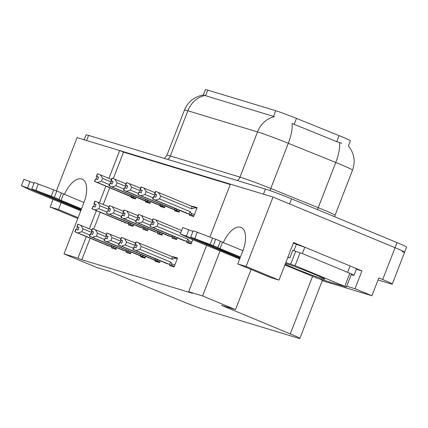 <?xml version="1.0" encoding="UTF-8"?>
<svg xmlns="http://www.w3.org/2000/svg" width="428" height="428" viewBox="0 0 428 428"><rect width="100%" height="100%" fill="white"/><g stroke="black" fill="none" stroke-linecap="round" stroke-linejoin="round"><path stroke-width="0.64" d="M237.754 263.932L270.667 277.585L278.997 280.115L246.084 266.462L237.754 263.932L242.89 250.69A21.871 10.593 -67.5 0 0 241.098 227.402A21.871 10.593 -67.5 0 0 240.616 227.231A21.871 10.593 -67.5 0 0 223.341 242.58M86.29 236.636L77.95 258.132L64.023 253.906L83.979 202.471A21.871 10.593 -67.5 0 0 82.181 179.182A21.871 10.593 -67.5 0 0 81.705 179.011A21.871 10.593 -67.5 0 0 64.43 194.36M61.156 202.663L58.492 209.538L50.162 207.008L53.136 199.336M56.41 190.893L77.077 137.618L119.68 150.549L108.883 178.385M105.844 186.217L99.376 202.899M96.337 210.731L89.329 228.803M230.243 184.527L123.548 152.149L119.68 150.549M209.886 237.005L230.392 184.142L273 197.073L395.049 247.7A20.501 0.856 21.2 0 1 404.626 252.22A20.501 0.856 21.2 0 1 402.079 251.675M352.934 267.179L361.938 270.913L356.385 269.233M278.997 280.115L293.565 242.553L304.586 247.122M322.247 280.677L371.921 295.748L355.026 288.74L346.707 286.214M355.026 288.74L361.938 270.913M64.023 253.906L96.942 267.564L110.868 271.785L179.567 300.285A20.501 0.856 -158.8 0 0 205.675 310.054L297.31 337.858A20.501 0.856 -158.8 0 0 299.857 338.398L322.327 280.468A20.501 0.856 -158.8 0 0 319.62 278.933M371.921 295.748L378.839 277.927L382.702 279.527A20.501 0.856 21.2 0 1 392.278 284.048A20.501 0.856 21.2 0 1 389.731 283.507L378.047 279.96M50.162 207.008L77.773 218.462M246.084 266.462L273 197.073M220.072 250.883L202.588 295.951L188.662 291.73L206.665 245.319M299.857 338.398A20.501 0.856 -158.8 0 0 290.28 333.883L221.576 305.383L235.502 309.61L251.076 269.458M202.588 295.951L235.502 309.61M90.153 238.241L81.818 259.737L192.53 293.33L188.662 291.73M81.818 259.737L77.95 258.132M203.305 95.027L205.413 89.602A18.452 0.77 21.2 0 1 207.703 90.089L275.718 110.724A18.452 0.77 21.2 0 1 296.497 118.401L339.078 135.628A18.452 0.77 21.2 0 1 350.414 140.812L348.424 145.948M123.548 152.149L113.27 178.642M109.712 187.822L103.244 204.498M100.206 212.336L93.716 229.06M155.369 260.481L155.091 261.198L159.542 262.546L160.211 260.823M140.833 256.067L140.555 256.784L145.006 258.132L145.675 256.415M126.297 251.659L126.019 252.376L130.47 253.724L131.139 252.001M111.756 247.245L111.483 247.962L115.934 249.315L116.598 247.593M169.905 264.889L169.627 265.606L174.078 266.954L177.54 258.047L173.083 256.693L172.971 256.993M172.414 237.476L172.136 238.193L176.587 239.541L177.256 237.824M157.879 233.067L157.6 233.779L162.052 235.133L162.72 233.41M143.343 228.654L143.064 229.371L147.516 230.719L148.184 229.001M128.807 224.245L128.528 224.957L132.98 226.31L133.648 224.588M186.95 241.89L186.678 242.601L191.129 243.955L192.766 239.728M174.924 210.062L174.651 210.774L179.102 212.128L179.765 210.405M160.388 205.649L160.109 206.366L164.561 207.714L165.229 205.996M145.852 201.24L145.574 201.952L150.025 203.305L150.693 201.583M131.316 196.827L131.038 197.543L135.489 198.892L136.157 197.174M189.465 214.471L189.187 215.188L193.638 216.536L197.094 207.623L192.643 206.275L192.525 206.574M196.928 208.051L192.643 206.275M177.374 258.469L173.083 256.693M58.492 209.538L78.083 217.665M84.145 139.763L86.044 134.879A20.501 0.856 21.2 0 1 88.591 135.419L265.435 189.085A20.501 0.856 21.2 0 1 291.543 198.849L289.569 203.942L395.049 247.7A20.501 0.856 21.2 0 1 404.626 252.22L392.278 284.048M84.065 139.972A20.501 0.856 21.2 0 1 86.617 140.512L263.461 194.178L265.435 189.085M341.737 143.236L336.745 141.647L292.057 123.467A23.92 7.779 112 0 1 288.306 143.284A27.339 1.145 -158.8 0 0 257.522 131.91A23.92 20.902 106.9 0 1 274.412 116.673L203.332 95.021C194.349 96.637 188.063 101.645 184.468 110.049L166.936 155.246A27.339 1.145 21.2 0 1 170.333 155.969L239.99 177.106A27.339 1.145 21.2 0 1 270.774 188.481L318.223 207.676A27.339 1.145 21.2 0 1 322.252 209.324A27.339 1.145 21.2 0 1 335.017 215.354L334.648 216.729M291.543 198.849L397.024 242.606A20.501 0.856 21.2 0 1 406.6 247.127L404.626 252.22M187.186 213.529L152.539 199.015L152.801 199.09L153.786 196.543L155.728 197.281L156.718 194.735L154.706 193.98L155.696 191.434L158.483 192.482L160.698 196.024L159.558 198.95L190.465 211.769A4.649 2.252 112.5 0 1 188.534 213.818L193.852 215.98M154.776 193.996L155.76 191.455M156.691 194.799L154.706 193.98M155.567 191.396L154.513 193.921L155.69 191.444M156.685 194.815L154.578 193.938M152.539 199.015L153.524 196.468L153.786 196.543M196.837 208.281L195.505 207.73L191.6 208.843A4.649 2.252 -67.5 0 0 191.498 206.178L158.483 192.482M195.505 207.73L191.498 206.178M190.465 211.769L191.177 213.321C191.674 214.46 191.241 214.797 189.888 214.337M159.558 198.95L155.524 200.122L188.534 213.818M191.6 208.843L160.698 196.024M152.801 199.09L155.524 200.122M154.513 193.921L155.193 194.269L154.241 196.72M156.659 194.879L155.193 194.269M184.58 240.9L150.03 226.428L151.277 223.962L153.219 224.695L154.208 222.148L152.197 221.394L153.187 218.847L155.974 219.901L158.183 223.437L157.049 226.364L187.956 239.182A4.649 2.252 112.5 0 1 186.025 241.232L191.343 243.393M152.266 221.415L153.251 218.869M154.182 222.218L152.197 221.394M153.058 218.81L152.004 221.335L153.181 218.858M154.176 222.228L152.068 221.356M150.03 226.428L151.014 223.881L151.277 223.962M187.956 239.182L188.668 240.739C189.085 241.825 188.657 242.162 187.378 241.75M157.049 226.364L153.015 227.536L186.025 241.232M181.633 230.542L155.974 219.901M180.76 232.8L158.183 223.437M150.287 226.508L153.015 227.536M152.004 221.335L152.678 221.688L151.731 224.133M154.15 222.298L152.678 221.688M134.232 246.967L133.969 246.886L132.98 249.433L133.242 249.513L134.232 246.967L136.174 247.7L137.158 245.153L135.152 244.399L136.136 241.852L171.938 256.597A4.649 2.252 112.5 0 1 172.045 259.261L141.138 246.442L140.004 249.369L170.911 262.187A4.649 2.252 112.5 0 1 168.974 264.236L174.298 266.398M135.216 244.42L136.206 241.874M135.152 244.399L137.137 245.223M136.013 241.815L134.959 244.34L136.136 241.863M137.131 245.233L135.023 244.361M167.53 263.905L132.98 249.433M170.911 262.187L171.623 263.739C172.115 264.879 171.687 265.216 170.328 264.755M140.004 249.369L135.965 250.541L168.974 264.236M138.929 242.901L141.138 246.442M171.938 256.597L175.951 258.148L172.045 259.261M175.951 258.148L177.283 258.699M133.242 249.513L135.965 250.541M134.959 244.34L135.633 244.688L134.686 247.138M137.104 245.298L135.633 244.688M172.65 209.115L138.003 194.601L139.25 192.135L141.192 192.868L142.182 190.321L140.17 189.567L141.16 187.02L143.947 188.074L146.157 191.61L145.022 194.537L152.994 197.843M140.24 189.588L141.224 187.041M142.155 190.39L140.17 189.567M141.031 186.983L139.977 189.508L141.154 187.036M142.149 190.401L140.042 189.529M138.003 194.601L138.988 192.054L139.25 192.135M176.641 208.912C177.133 210.052 176.705 210.389 175.352 209.923L179.316 211.571M175.116 208.479A4.649 2.252 112.5 0 1 173.998 209.404L175.352 209.923M145.022 194.537L140.983 195.714L173.998 209.404M155 192.659L143.947 188.074M154.829 195.205L146.157 191.61M138.26 194.681L140.983 195.714M139.977 189.508L140.651 189.861L139.705 192.306M142.123 190.471L140.651 189.861M158.114 204.707L123.462 190.193L123.724 190.267L124.714 187.721L126.656 188.459L127.646 185.913L125.634 185.158L126.624 182.612L129.411 183.66L131.621 187.202L130.487 190.128L138.453 193.429M125.698 185.174L126.688 182.633M127.619 185.977L125.634 185.158M126.495 182.574L125.441 185.099L126.618 182.622M127.614 185.993L125.506 185.115M123.462 190.193L124.452 187.646L124.714 187.721M162.105 204.498C162.597 205.638 162.169 205.975 160.81 205.515L164.78 207.157M160.58 204.065A4.649 2.252 112.5 0 1 159.462 204.996L160.81 205.515M130.487 190.128L126.447 191.3L159.462 204.996M140.464 188.245L129.411 183.66M140.293 190.797L131.621 187.202M123.724 190.267L126.447 191.3M125.441 185.099L126.116 185.447L125.169 187.897M127.587 186.057L126.116 185.447M143.578 200.293L108.926 185.779L109.188 185.859L110.178 183.312L112.12 184.045L113.104 181.499L111.098 180.744L112.083 178.198L114.875 179.252L117.085 182.788L115.951 185.715L123.917 189.021M111.162 180.766L112.152 178.219M110.97 180.707L111.89 178.139L110.97 180.707L113.078 181.579L111.098 180.744M108.926 185.779L109.916 183.232L110.178 183.312M147.569 200.09C148.061 201.23 147.633 201.567 146.274 201.101L150.244 202.749M146.039 199.657A4.649 2.252 112.5 0 1 144.921 200.582L146.274 201.101M115.951 185.715L111.911 186.892L144.921 200.582M125.928 183.837L114.875 179.252M125.752 186.383L117.085 182.788M109.188 185.859L111.911 186.892M110.9 180.686L111.58 181.039L110.633 183.484M113.051 181.649L111.58 181.039M119.696 242.553L119.433 242.473L118.444 245.019L118.706 245.1L119.696 242.553L121.638 243.291L122.622 240.745L120.616 239.985L121.6 237.438L135.446 243.077M120.68 240.006L121.67 237.46M120.616 239.985L122.595 240.809M121.477 237.401L120.418 239.926L121.595 237.454M122.595 240.82L120.487 239.948M153.047 259.518L159.655 262.257L153.096 259.534M152.994 259.496L118.444 245.019M155.557 258.897A4.649 2.252 112.5 0 1 154.438 259.823L159.762 261.99M157.087 259.331C157.579 260.47 157.146 260.807 155.792 260.342M124.393 238.492L126.602 242.029L125.468 244.955L133.434 248.261M125.468 244.955L121.429 246.132L154.438 259.823M135.269 245.629L126.602 242.029M118.706 245.1L121.429 246.132M120.418 239.926L121.097 240.279L120.15 242.724M122.569 240.889L121.097 240.279M105.154 238.145L103.908 240.611L104.17 240.691L105.154 238.145L107.102 238.878L108.086 236.331L106.08 235.577L107.064 233.03L120.91 238.664M106.144 235.598L107.134 233.051M106.08 235.577L108.059 236.4M106.936 232.993L105.882 235.518L107.059 233.041M108.054 236.411L105.951 235.539M138.511 255.109L145.119 257.849L138.56 255.125M138.458 255.083L103.908 240.611M141.021 254.483A4.649 2.252 112.5 0 1 139.903 255.414L145.22 257.576M142.551 254.917C143.043 256.056 142.61 256.399 141.256 255.933M109.857 234.079L112.066 237.62L110.932 240.547L118.898 243.853M110.932 240.547L106.893 241.718L139.903 255.414M120.733 241.215L112.066 237.62M104.17 240.691L106.893 241.718M105.882 235.518L106.561 235.871L105.609 238.316M108.033 236.475L106.561 235.871M90.618 233.731L90.356 233.651L89.372 236.197L89.634 236.277L90.618 233.731L92.56 234.469L93.55 231.923L91.538 231.163L92.528 228.616L106.374 234.255M91.608 231.184L92.592 228.638M91.538 231.163L93.523 231.987M92.4 228.579L91.346 231.104L92.523 228.632M93.518 231.997L91.415 231.125M123.922 250.674L89.372 236.197M126.485 250.075A4.649 2.252 112.5 0 1 125.367 251.001L130.684 253.167M128.009 250.508C128.507 251.648 128.074 251.985 126.72 251.52M95.321 229.67L97.531 233.207L96.391 236.133L104.362 239.439M96.391 236.133L92.357 237.31L125.367 251.001M106.198 236.807L97.531 233.207M89.634 236.277L92.357 237.31M91.346 231.104L92.025 231.457L91.073 233.902M93.491 232.067L92.025 231.457M76.082 229.322L75.82 229.242L74.836 231.789L75.093 231.869L76.082 229.322L78.024 230.055L79.014 227.509L77.003 226.754L77.992 224.208L91.838 229.841M77.072 226.776L78.057 224.229M77.003 226.754L78.987 227.578L76.81 226.696L77.489 227.049L76.537 229.494M76.81 226.696L77.987 224.219M77.864 224.17L76.874 226.717M109.386 246.261L74.836 231.789M111.949 245.661A4.649 2.252 112.5 0 1 110.831 246.592L116.148 248.754M113.474 246.095C113.966 247.234 113.538 247.577 112.184 247.111M80.78 225.256L82.989 228.798L81.855 231.725L89.827 235.031M81.855 231.725L77.821 232.896L110.831 246.592M91.662 232.393L82.989 228.798M75.093 231.869L77.821 232.896M78.955 227.653L77.489 227.049M81.01 210.116L27.499 187.919L29.965 181.552L34.015 183.232M81.507 208.837L61.097 200.374L63.569 194.007L83.979 202.471M81.245 209.506L31.822 188.887L34.288 182.521L56.769 191.032A6.832 0.284 21.2 0 1 61.461 193.001L63.569 194.007M61.097 200.374L58.989 199.368L61.461 193.001M56.769 191.032L54.303 197.399L31.822 188.887M54.303 197.399A6.832 0.284 21.2 0 1 58.989 199.368M53.709 189.845L51.237 196.211M29.965 181.552L23.872 179.359L21.4 185.725L31.228 190.401A6.832 0.284 21.2 0 0 36.38 192.509L80.748 210.79M21.4 185.725L27.499 187.919M239.926 258.335L186.41 236.138L188.882 229.772L192.926 231.452M287.83 257.34L289.826 257.945L292.838 250.182L293.94 250.637L296.411 244.27L295.309 243.816A6.832 5.971 -73.1 0 0 294.822 243.639L293.324 243.184M287.905 257.153L289.826 257.945M350.099 265.975L347.627 272.342A13.669 0.572 21.2 0 1 354.01 275.354L356.481 268.987A13.669 0.572 -158.8 0 0 350.099 265.975L304.811 247.191A13.669 0.572 21.2 0 1 296.411 244.27M304.811 247.191L302.345 253.558A13.669 0.572 21.2 0 1 293.94 250.637M347.627 272.342L302.345 253.558M354.01 275.354A13.669 0.572 21.2 0 1 352.314 274.995L351.19 274.653M293.234 243.414A6.832 5.971 -73.1 0 1 294.822 243.639M240.418 257.057L220.013 248.593L222.485 242.227L242.89 250.69M240.161 257.726L190.733 237.107L193.205 230.74L215.685 239.252A6.832 0.284 21.2 0 1 220.372 241.226L222.485 242.227M220.013 248.593L217.906 247.593L220.372 241.226M215.685 239.252L213.214 245.619L190.733 237.107M213.214 245.619A6.832 0.284 21.2 0 1 217.906 247.593M212.62 238.064L210.153 244.431M188.882 229.772L182.783 227.578L180.316 233.945L190.144 238.621A6.832 0.284 21.2 0 0 195.296 240.729L239.664 259.01M180.316 233.945L186.41 236.138M285.449 263.488A22.283 0.931 21.2 0 1 314.414 274.278A22.283 0.931 21.2 0 1 324.82 279.147A22.283 0.931 21.2 0 1 314.676 276.108A22.283 0.931 21.2 0 1 293.683 267.987A22.283 0.931 21.2 0 1 285.155 264.236M285.818 262.524L295.095 265.649L346.396 287.022L317.351 278.248L284.882 264.953M295.748 251.311L298.364 252.253M129.042 195.885L94.39 181.37L94.652 181.445L95.637 178.899L97.584 179.637L98.568 177.09L96.562 176.336L97.547 173.789L100.339 174.838L102.549 178.38L101.415 181.306L109.381 184.607M96.626 176.352L97.616 173.811M96.434 176.293L97.418 173.752L96.434 176.293L98.536 177.171L96.562 176.336M94.39 181.37L95.637 178.899M133.033 195.676C133.525 196.816 133.092 197.153 131.738 196.693L135.703 198.335M131.503 195.243A4.649 2.252 112.5 0 1 130.385 196.174L131.738 196.693M101.415 181.306L97.375 182.478L130.385 196.174M111.392 179.423L100.339 174.838M111.216 181.975L102.549 178.38M94.652 181.445L97.375 182.478M96.364 176.277L97.044 176.625L96.097 179.075M98.515 177.235L97.044 176.625M170.044 236.491L135.489 222.014L135.751 222.095L136.741 219.548L138.683 220.286L139.672 217.74L137.661 216.985L138.651 214.439L141.438 215.487L143.648 219.029L142.513 221.95L150.479 225.256M137.725 217.001L138.715 214.455M139.646 217.804L137.661 216.985M138.522 214.396L137.468 216.926L138.645 214.449M139.64 217.82L137.532 216.943M135.489 222.014L136.478 219.468L136.741 219.548M174.132 236.326C174.549 237.417 174.121 237.754 172.842 237.337L176.807 238.984M172.607 235.892A4.649 2.252 112.5 0 1 171.489 236.818L172.842 237.337M142.513 221.95L138.474 223.127L171.489 236.818M152.491 220.072L141.438 215.487M152.32 222.624L143.648 219.029M135.751 222.095L138.474 223.127M137.468 216.926L138.142 217.274L137.195 219.719M139.614 217.884L138.142 217.274M155.503 232.078L120.953 217.606L121.215 217.686L122.205 215.14L124.147 215.873L125.131 213.326L123.125 212.572L124.109 210.025L126.902 211.079L129.112 214.615L127.977 217.542L135.944 220.848M123.189 212.593L124.179 210.046M125.11 213.395L123.125 212.572M123.986 209.988L122.932 212.513L124.109 210.036M125.104 213.406L122.997 212.534M120.953 217.606L121.943 215.059L122.205 215.14M159.596 231.917C160.013 233.003 159.585 233.34 158.301 232.928L162.271 234.576M158.066 231.478A4.649 2.252 112.5 0 1 156.948 232.409L158.301 232.928M127.977 217.542L123.938 218.713L156.948 232.409M137.955 215.664L126.902 211.079M137.779 218.21L129.112 214.615M121.215 217.686L123.938 218.713M122.932 212.513L123.606 212.866L122.659 215.311M125.078 213.476L123.606 212.866M140.967 227.669L106.417 213.192L106.679 213.272L107.663 210.726L109.611 211.464L110.595 208.918L108.589 208.163L109.573 205.617L112.366 206.665L114.576 210.207L113.441 213.128L121.408 216.434M108.653 208.179L109.643 205.633M110.568 208.982L108.589 208.163M109.445 205.574L108.391 208.104L109.568 205.627M110.563 208.998L108.461 208.12M106.417 213.192L107.663 210.726M145.06 227.503C145.477 228.595 145.044 228.932 143.765 228.515L147.735 230.162M143.53 227.07A4.649 2.252 112.5 0 1 142.412 228.001L143.765 228.515M113.441 213.128L109.402 214.305L142.412 228.001M123.419 211.25L112.366 206.665M123.243 213.802L114.576 210.207M106.679 213.272L109.402 214.305M108.391 208.104L109.07 208.452L108.124 210.897M110.542 209.062L109.07 208.452M126.431 223.256L91.881 208.784L92.143 208.864L93.127 206.317L95.07 207.05L96.059 204.504L94.048 203.749L95.037 201.203L97.83 202.257L100.04 205.793L98.905 208.72L106.872 212.026M94.117 203.771L95.107 201.224M93.925 203.712L94.845 201.144L93.925 203.712L96.027 204.584L94.048 203.749M91.881 208.784L93.127 206.317M130.519 223.095C130.941 224.181 130.508 224.518 129.229 224.106L133.194 225.754M128.994 222.656A4.649 2.252 112.5 0 1 127.876 223.587L129.229 224.106M98.905 208.72L94.866 209.891L127.876 223.587M108.883 206.842L97.83 202.257M108.707 209.388L100.04 205.793M92.143 208.864L94.866 209.891M93.855 203.691L94.534 204.044L93.582 206.489M96 204.654L94.534 204.044M382.702 279.527L397.024 242.606M290.28 333.883L312.558 276.435M296.497 118.401L294.164 124.42M275.718 110.724L273.503 116.443M339.078 135.628L336.745 141.647M207.703 90.089L205.488 95.808M348.328 145.83C354.218 153.149 355.631 161.26 352.549 170.151A27.339 1.145 -158.8 0 0 339.784 164.127A27.339 1.145 -158.8 0 0 335.755 162.48L288.306 143.284L270.774 188.481A6.832 2.226 -68 0 0 270.079 190.621M237.299 180.546A6.832 5.971 -73.1 0 0 239.99 177.106L257.522 131.91L187.865 110.772A23.92 20.902 -73.1 0 1 204.75 95.535M167.637 159.409A6.832 5.971 -73.1 0 0 170.333 155.969L187.865 110.772A27.339 1.145 -158.8 0 0 184.468 110.049M339.495 142.588A23.92 7.779 112 0 1 335.755 162.48L318.223 207.676A6.832 2.226 -68 0 0 317.571 209.645M88.591 135.419L86.617 140.512M191.177 213.321L194.371 214.647M188.668 240.739L191.862 242.061M171.623 263.739L174.817 265.066M179.214 211.839L172.554 209.073M158.071 204.686L164.673 207.43L158.012 204.664M143.53 200.277L150.137 203.016L143.476 200.251M38.354 183.901L35.882 190.267M197.265 232.12L194.799 238.487M344.797 286.268L349.735 273.535M295.095 265.649L300.033 252.916M290.746 264.023L295.684 251.29M135.601 198.603L128.94 195.842M352.549 170.151L335.017 215.354M166.936 155.246L164.395 158.424M172.607 209.099L179.209 211.839M346.396 287.022L351.335 274.289M128.994 195.864L135.601 198.608"/></g></svg>
